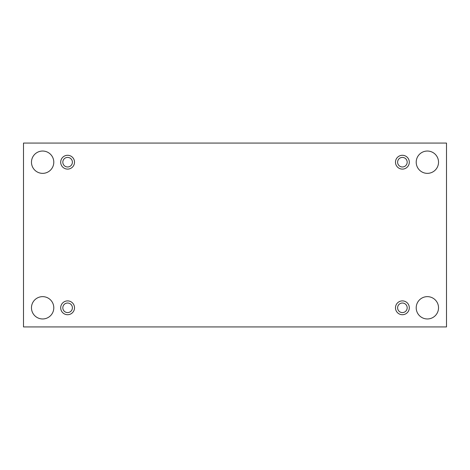 <?xml version="1.0" encoding="UTF-8"?>
<svg xmlns="http://www.w3.org/2000/svg" width="470" height="470" viewBox="0 0 470 470"><rect width="100%" height="100%" fill="white"/><g stroke="black" fill="none" stroke-linecap="round" stroke-linejoin="round"><path stroke-width="0.7" d="M446.5 143.068L23.5 143.068L23.5 326.932L446.5 326.932L446.5 143.068M438.528 307.803A11.157 11.157 0 0 0 421.79 298.139A11.157 11.157 0 0 0 421.79 317.467A11.157 11.157 0 0 0 438.528 307.803M53.792 307.803A11.157 11.157 0 0 0 37.054 298.139A11.157 11.157 0 0 0 37.054 317.467A11.157 11.157 0 0 0 53.792 307.803M438.528 162.197A11.157 11.157 0 0 0 421.79 152.533A11.157 11.157 0 0 0 421.79 171.861A11.157 11.157 0 0 0 438.528 162.197M53.792 162.197A11.157 11.157 0 0 0 37.054 152.533A11.157 11.157 0 0 0 37.054 171.861A11.157 11.157 0 0 0 53.792 162.197M67.609 169.106A6.909 6.909 0 0 1 61.623 158.743A6.909 6.909 0 0 1 73.59 158.743A6.909 6.909 0 0 1 67.609 169.106M402.39 169.106A6.909 6.909 0 0 1 396.41 158.743A6.909 6.909 0 0 1 408.377 158.743A6.909 6.909 0 0 1 402.39 169.106M402.39 314.712A6.909 6.909 0 0 1 396.41 304.349A6.909 6.909 0 0 1 408.377 304.349A6.909 6.909 0 0 1 402.39 314.712M67.609 314.712A6.909 6.909 0 0 1 61.623 304.349A6.909 6.909 0 0 1 73.59 304.349A6.909 6.909 0 0 1 67.609 314.712M72.392 307.803A4.782 4.782 0 0 1 67.609 312.585A4.782 4.782 0 0 1 62.821 307.803A4.782 4.782 0 0 1 67.609 303.021A4.782 4.782 0 0 1 72.392 307.803M407.179 307.803A4.782 4.782 0 0 1 402.39 312.585A4.782 4.782 0 0 1 397.608 307.803A4.782 4.782 0 0 1 402.39 303.021A4.782 4.782 0 0 1 407.179 307.803M407.179 162.197A4.782 4.782 0 0 1 402.39 166.979A4.782 4.782 0 0 1 397.608 162.197A4.782 4.782 0 0 1 402.39 157.415A4.782 4.782 0 0 1 407.179 162.197M72.392 162.197A4.782 4.782 0 0 1 67.609 166.979A4.782 4.782 0 0 1 62.821 162.197A4.782 4.782 0 0 1 67.609 157.415A4.782 4.782 0 0 1 72.392 162.197"/></g></svg>
